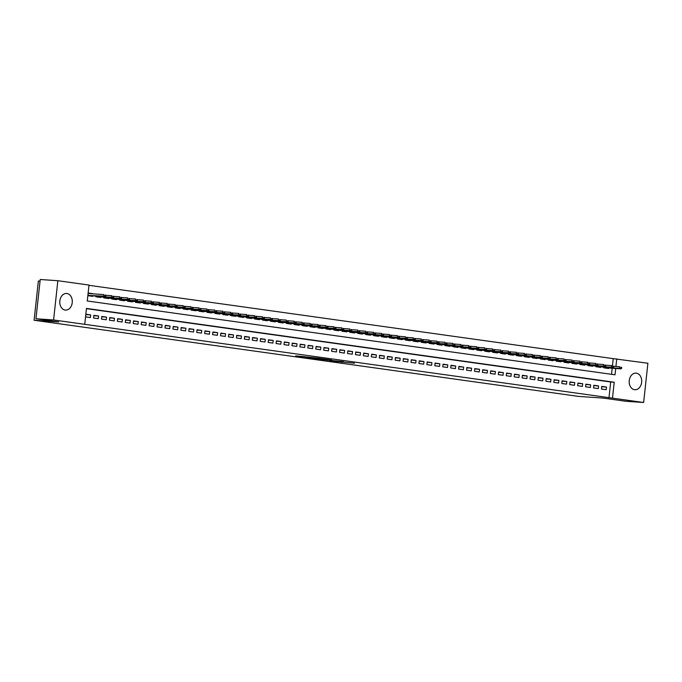 <?xml version="1.0" encoding="UTF-8"?>
<svg xmlns="http://www.w3.org/2000/svg" width="682" height="682" viewBox="0 0 682 682"><rect width="100%" height="100%" fill="white"/><g stroke="black" fill="none" stroke-linecap="round" stroke-linejoin="round"><path stroke-width="1.02" d="M331.955 360.991L354.487 363.208L331.955 360.991M66.93 293.507A8.329 6.24 -86.1 0 1 72.249 302.433A8.329 6.24 -86.1 0 1 65.463 310.097A8.329 6.24 -86.1 0 1 65.14 310.063A8.329 6.24 -86.1 0 1 59.82 301.137A8.329 6.24 -86.1 0 1 66.606 293.473A8.329 6.24 -86.1 0 1 66.93 293.507M636.349 373.156A8.329 6.24 -86.1 0 1 641.66 382.073A8.329 6.24 -86.1 0 1 634.882 389.737A8.329 6.24 -86.1 0 1 634.55 389.703A8.329 6.24 -86.1 0 1 629.239 380.778A8.329 6.24 -86.1 0 1 636.025 373.122A8.329 6.24 -86.1 0 1 636.349 373.156M300.89 356.336L295.664 355.927L305.204 357.283L319.398 358.297L300.89 356.336M612.453 365.723L613.229 358.647L647.9 363.242L643.638 402.499L626.008 401.289L603.195 398.092L578.515 396.395L34.1 320.25L58.78 321.947L35.958 318.758L53.588 319.969L57.851 280.711L89.001 285.067L87.27 300.984L615.019 374.802L615.71 368.493M643.638 402.499L612.487 398.143L614.218 382.227L86.461 308.409L84.739 324.325L53.588 319.969M84.739 324.325L612.487 398.143M320.148 359.32L343.617 361.69L320.148 359.32M317.318 358.979L307.778 357.624L320.497 358.485L331.64 360.011L317.326 358.885M92.735 295.852L92.684 296.338L87.918 295.673L88.208 293.021L92.974 293.686L89.683 293.456M601.464 389.038L606.23 389.703L606.511 387.052L601.754 386.387L601.464 389.038M593.528 387.93L598.293 388.595L598.574 385.944L593.817 385.279L593.528 387.93M585.591 386.822L590.356 387.487L590.638 384.836L585.881 384.171L585.591 386.822M577.654 385.714L582.419 386.379L582.709 383.727L577.944 383.062L577.654 385.714M569.717 384.605L574.483 385.27L574.773 382.619L570.007 381.946L569.717 384.605M561.78 383.489L566.546 384.154L566.836 381.502L562.07 380.837L561.78 383.489M553.844 382.38L558.609 383.045L558.899 380.394L554.134 379.729L553.844 382.38M545.907 381.272L550.672 381.937L550.962 379.286L546.197 378.621L545.907 381.272M537.979 380.164L542.736 380.829L543.025 378.178L538.26 377.513L537.979 380.164M530.042 379.047L534.799 379.721L535.089 377.069L530.323 376.396L530.042 379.047M522.105 377.939L526.862 378.604L527.152 375.953L522.395 375.288L522.105 377.939M514.168 376.831L518.925 377.496L519.215 374.844L514.458 374.179L514.168 376.831M506.232 375.722L510.988 376.387L511.278 373.736L506.521 373.071L506.232 375.722M498.295 374.614L503.06 375.279L503.342 372.628L498.585 371.963L498.295 374.614M490.358 373.497L495.123 374.171L495.405 371.511L490.648 370.846L490.358 373.497M482.421 372.389L487.187 373.054L487.468 370.403L482.711 369.738L482.421 372.389M474.484 371.281L479.25 371.946L479.54 369.294L474.774 368.63L474.484 371.281M466.548 370.173L471.313 370.838L471.603 368.186L466.838 367.521L466.548 370.173M458.611 369.064L463.376 369.729L463.666 367.078L458.901 366.405L458.611 369.064M450.674 367.948L455.44 368.621L455.729 365.961L450.964 365.296L450.674 367.948M442.746 366.839L447.503 367.504L447.793 364.853L443.027 364.188L442.746 366.839M434.809 365.731L439.566 366.396L439.856 363.745L435.09 363.08L434.809 365.731M426.872 364.623L431.629 365.288L431.919 362.636L427.154 361.972L426.872 364.623M418.936 363.515L423.692 364.179L423.982 361.528L419.225 360.855L418.936 363.515M410.999 362.398L415.756 363.063L416.046 360.411L411.289 359.746L410.999 362.398M403.062 361.29L407.819 361.954L408.109 359.303L403.352 358.638L403.062 361.29M395.125 360.181L399.891 360.846L400.172 358.195L395.415 357.53L395.125 360.181M387.188 359.073L391.954 359.738L392.235 357.087L387.478 356.422L387.188 359.073M379.252 357.965L384.017 358.63L384.298 355.978L379.542 355.305L379.252 357.965M371.315 356.848L376.08 357.513L376.37 354.862L371.605 354.197L371.315 356.848M363.378 355.74L368.144 356.405L368.433 353.753L363.668 353.088L363.378 355.74M355.441 354.631L360.207 355.296L360.497 352.645L355.731 351.98L355.441 354.631M347.505 353.523L352.27 354.188L352.56 351.537L347.794 350.872L347.505 353.523M339.576 352.406L344.333 353.08L344.623 350.42L339.858 349.755L339.576 352.406M331.64 351.298L336.397 351.963L336.686 349.312L331.921 348.647L331.64 351.298M323.703 350.19L328.46 350.855L328.75 348.204L323.984 347.539L323.703 350.19M315.766 349.082L320.523 349.747L320.813 347.095L316.056 346.43L315.766 349.082M307.829 347.973L312.586 348.638L312.876 345.987L308.119 345.322L307.829 347.973M299.892 346.857L304.649 347.53L304.939 344.87L300.182 344.205L299.892 346.857M291.956 345.748L296.721 346.413L297.002 343.762L292.246 343.097L291.956 345.748M284.019 344.64L288.784 345.305L289.066 342.654L284.309 341.989L284.019 344.64M276.082 343.532L280.848 344.197L281.129 341.546L276.372 340.881L276.082 343.532M268.145 342.424L272.911 343.089L273.201 340.437L268.435 339.764L268.145 342.424M260.209 341.307L264.974 341.98L265.264 339.321L260.498 338.656L260.209 341.307M252.272 340.199L257.037 340.864L257.327 338.212L252.562 337.547L252.272 340.199M244.335 339.09L249.101 339.755L249.39 337.104L244.625 336.439L244.335 339.09M236.407 337.982L241.164 338.647L241.454 335.996L236.688 335.331L236.407 337.982M228.47 336.874L233.227 337.539L233.517 334.888L228.751 334.214L228.47 336.874M220.533 335.757L225.29 336.422L225.58 333.771L220.815 333.106L220.533 335.757M212.596 334.649L217.353 335.314L217.643 332.663L212.886 331.998L212.596 334.649M204.66 333.541L209.417 334.206L209.706 331.554L204.95 330.889L204.66 333.541M196.723 332.432L201.48 333.097L201.77 330.446L197.013 329.781L196.723 332.432M188.786 331.324L193.552 331.989L193.833 329.338L189.076 328.664L188.786 331.324M180.849 330.207L185.615 330.872L185.896 328.221L181.139 327.556L180.849 330.207M172.913 329.099L177.678 329.764L177.959 327.113L173.202 326.448L172.913 329.099M164.976 327.991L169.741 328.656L170.031 326.005L165.266 325.34L164.976 327.991M157.039 326.883L161.805 327.548L162.094 324.896L157.329 324.231L157.039 326.883M149.102 325.766L153.868 326.439L154.158 323.78L149.392 323.115L149.102 325.766M141.165 324.658L145.931 325.323L146.221 322.671L141.455 322.006L141.165 324.658M133.237 323.549L137.994 324.214L138.284 321.563L133.519 320.898L133.237 323.549M125.3 322.441L130.057 323.106L130.347 320.455L125.582 319.79L125.3 322.441M117.364 321.333L122.121 321.998L122.41 319.347L117.645 318.682L117.364 321.333M109.427 320.216L114.184 320.89L114.474 318.23L109.717 317.565L109.427 320.216M101.49 319.108L106.247 319.773L106.537 317.121L101.78 316.457L101.49 319.108M93.553 318L98.31 318.665L98.6 316.013L93.843 315.348L93.553 318M608.958 397.896L610.688 381.988L86.435 308.656M90.663 314.905L85.906 314.24L85.617 316.891L90.382 317.556L90.663 314.905L85.864 314.572M613.229 358.647L88.975 285.315M611.524 374.316L612.18 368.246M608.583 367.999L608.532 368.493L603.766 367.82L603.843 367.112M600.646 366.89L600.595 367.376L595.829 366.711L595.915 366.004M592.709 365.782L592.658 366.268L587.893 365.603L587.978 364.887M584.772 364.674L584.721 365.16L579.964 364.495L580.041 363.779M576.836 363.557L576.784 364.052L572.028 363.387L572.104 362.671M568.907 362.449L568.848 362.943L564.091 362.27L564.167 361.562M560.971 361.341L560.911 361.827L556.154 361.162L556.231 360.454M553.034 360.232L552.974 360.718L548.217 360.053L548.294 359.337M545.097 359.124L545.046 359.61L540.28 358.945L540.357 358.229M537.16 358.007L537.109 358.502L532.344 357.837L532.42 357.121M529.223 356.899L529.172 357.394L524.407 356.72L524.484 356.013M521.287 355.791L521.236 356.277L516.47 355.612L516.547 354.904M513.35 354.683L513.299 355.169L508.533 354.504L508.61 353.788M505.413 353.574L505.362 354.06L500.597 353.395L500.673 352.679M497.476 352.458L497.425 352.952L492.66 352.287L492.745 351.571M489.54 351.349L489.488 351.835L484.723 351.17L484.808 350.463M481.603 350.241L481.552 350.727L476.795 350.062L476.871 349.346M473.666 349.133L473.615 349.619L468.858 348.954L468.935 348.238M465.738 348.016L465.678 348.511L460.921 347.846L460.998 347.129M457.801 346.908L457.741 347.402L452.984 346.737L453.061 346.021M449.864 345.8L449.805 346.286L445.048 345.621L445.124 344.913M441.927 344.691L441.876 345.177L437.111 344.512L437.188 343.796M433.991 343.583L433.94 344.069L429.174 343.404L429.251 342.688M426.054 342.466L426.003 342.961L421.237 342.296L421.314 341.58M418.117 341.358L418.066 341.853L413.301 341.179L413.377 340.471M410.18 340.25L410.129 340.736L405.364 340.071L405.44 339.363M402.244 339.142L402.192 339.627L397.427 338.963L397.504 338.246M394.307 338.033L394.256 338.519L389.49 337.854L389.575 337.138M386.37 336.917L386.319 337.411L381.553 336.746L381.639 336.03M378.433 335.808L378.382 336.303L373.625 335.629L373.702 334.922M370.497 334.7L370.445 335.186L365.688 334.521L365.765 333.813M362.568 333.592L362.509 334.078L357.752 333.413L357.828 332.697M354.631 332.484L354.572 332.969L349.815 332.305L349.892 331.588M346.695 331.367L346.635 331.861L341.878 331.196L341.955 330.48M338.758 330.258L338.707 330.753L333.941 330.079L334.018 329.372M330.821 329.15L330.77 329.636L326.005 328.971L326.081 328.264M322.884 328.042L322.833 328.528L318.068 327.863L318.144 327.147M314.948 326.934L314.896 327.42L310.131 326.755L310.208 326.039M307.011 325.817L306.96 326.311L302.194 325.646L302.271 324.93M299.074 324.709L299.023 325.195L294.257 324.53L294.334 323.822M291.137 323.6L291.086 324.086L286.321 323.421L286.406 322.705M283.2 322.492L283.149 322.978L278.384 322.313L278.469 321.597M275.264 321.375L275.213 321.87L270.456 321.205L270.532 320.489M267.327 320.267L267.276 320.762L262.519 320.088L262.596 319.381M259.399 319.159L259.339 319.645L254.582 318.98L254.659 318.272M251.462 318.051L251.402 318.537L246.645 317.872L246.722 317.156M243.525 316.942L243.465 317.428L238.709 316.763L238.785 316.047M235.588 315.826L235.537 316.32L230.772 315.655L230.848 314.939M227.652 314.717L227.6 315.212L222.835 314.538L222.912 313.831M219.715 313.609L219.664 314.095L214.898 313.43L214.975 312.723M211.778 312.501L211.727 312.987L206.961 312.322L207.038 311.606M203.841 311.393L203.79 311.879L199.025 311.214L199.101 310.498M195.905 310.276L195.853 310.77L191.088 310.105L191.165 309.389M187.968 309.168L187.917 309.662L183.151 308.989L183.236 308.281M180.031 308.059L179.98 308.545L175.223 307.88L175.3 307.173M172.094 306.951L172.043 307.437L167.286 306.772L167.363 306.056M164.157 305.843L164.106 306.329L159.349 305.664L159.426 304.948M156.229 304.726L156.169 305.221L151.413 304.556L151.489 303.84M148.292 303.618L148.233 304.104L143.476 303.439L143.552 302.731M140.356 302.51L140.296 302.996L135.539 302.331L135.616 301.623M132.419 301.401L132.368 301.887L127.602 301.222L127.679 300.506M124.482 300.293L124.431 300.779L119.665 300.114L119.742 299.398M116.545 299.176L116.494 299.671L111.729 299.006L111.805 298.29M108.609 298.068L108.557 298.554L103.792 297.889L103.869 297.182M100.672 296.96L100.621 297.446L95.855 296.781L95.932 296.065M40.05 281.112L38.363 281.001L34.1 320.25M35.958 318.758L40.221 279.501L57.851 280.711M615.923 366.481L616.75 358.885M610.688 381.988L614.218 382.227M606.511 387.052L601.712 386.728M598.574 385.944L593.783 385.611M590.638 384.836L585.847 384.503M582.709 383.727L577.91 383.395M574.773 382.619L569.973 382.287M566.836 381.502L562.036 381.178M558.899 380.394L554.099 380.062M550.962 379.286L546.163 378.953M543.025 378.178L538.226 377.845M535.089 377.069L530.289 376.737M527.152 375.953L522.352 375.629M519.215 374.844L514.416 374.512M511.278 373.736L506.479 373.404M503.342 372.628L498.542 372.295M495.405 371.511L490.614 371.187M487.468 370.403L482.677 370.079M479.54 369.294L474.74 368.962M471.603 368.186L466.803 367.854M463.666 367.078L458.867 366.745M455.729 365.961L450.93 365.637M447.793 364.853L442.993 364.529M439.856 363.745L435.056 363.412M431.919 362.636L427.12 362.304M423.982 361.528L419.183 361.196M416.046 360.411L411.246 360.087M408.109 359.303L403.309 358.971M400.172 358.195L395.372 357.862M392.235 357.087L387.444 356.754M384.298 355.978L379.507 355.646M376.37 354.862L371.571 354.538M368.433 353.753L363.634 353.421M360.497 352.645L355.697 352.313M352.56 351.537L347.76 351.204M344.623 350.42L339.824 350.096M336.686 349.312L331.887 348.988M328.75 348.204L323.95 347.871M320.813 347.095L316.013 346.763M312.876 345.987L308.076 345.655M304.939 344.87L300.14 344.546M297.002 343.762L292.203 343.438M289.066 342.654L284.275 342.321M281.129 341.546L276.338 341.213M273.201 340.437L268.401 340.105M265.264 339.321L260.464 338.997M257.327 338.212L252.528 337.888M249.39 337.104L244.591 336.772M241.454 335.996L236.654 335.663M233.517 334.888L228.717 334.555M225.58 333.771L220.78 333.447M217.643 332.663L212.844 332.33M209.706 331.554L204.907 331.222M201.77 330.446L196.97 330.114M193.833 329.338L189.033 329.005M185.896 328.221L181.105 327.897M177.959 327.113L173.168 326.78M170.031 326.005L165.232 325.672M162.094 324.896L157.295 324.564M154.158 323.78L149.358 323.456M146.221 322.671L141.421 322.347M138.284 321.563L133.484 321.231M130.347 320.455L125.548 320.122M122.41 319.347L117.611 319.014M114.474 318.23L109.674 317.906M106.537 317.121L101.737 316.798M98.6 316.013L93.801 315.681M329.542 360.616L341.691 361.486L329.542 360.616M315.689 358.544L323.012 359.329L315.732 358.161M604.295 367.709L603.792 367.641M621.583 368.442L621.694 367.385L620.901 367.274L620.782 368.331L621.583 368.442L619.503 368.647L619.716 366.737L613.749 366.328M620.782 368.331L603.8 367.572M620.935 368.851L604.261 367.7M620.901 367.274L621.694 367.385M596.358 366.592L595.855 366.524M613.647 367.334L613.757 366.277L612.965 366.166L612.854 367.223L613.647 367.334L611.566 367.538L611.78 365.629L605.821 365.22M612.854 367.223L595.863 366.464M612.999 367.743L596.324 366.592M612.965 366.166L613.757 366.277M588.421 365.484L587.918 365.416M605.71 366.225L605.821 365.16L605.028 365.049L604.917 366.115L605.71 366.225L603.63 366.43L603.843 364.52L597.884 364.111M604.917 366.115L587.927 365.347M605.062 366.626L588.387 365.484M605.028 365.049L605.821 365.16M597.773 365.117L597.884 364.052L597.091 363.941L596.98 365.006L597.773 365.117L597.125 365.518L579.981 364.307M597.125 365.518L595.701 365.322L595.906 363.412L589.947 363.003M596.98 365.006L579.99 364.239M597.091 363.941L597.884 364.052M589.836 364L589.947 362.943L589.154 362.833L589.043 363.89L589.836 364L587.765 364.214L587.969 362.304L582.01 361.886M589.043 363.89L572.053 363.131M572.045 363.199L572.513 363.455M589.188 364.41L572.513 363.267M589.154 362.833L589.947 362.943M581.899 362.892L582.01 361.835L581.217 361.724L581.107 362.781L581.899 362.892L579.828 363.097L580.032 361.187L574.073 360.778M581.107 362.781L564.116 362.023M564.108 362.091L564.577 362.338M581.252 363.301L564.577 362.151M581.217 361.724L582.01 361.835M556.674 361.042L556.171 360.974M573.963 361.784L574.082 360.727L573.281 360.616L573.17 361.673L573.963 361.784L571.891 361.989L572.096 360.079L566.137 359.67M573.17 361.673L556.18 360.906M573.315 362.193L556.64 361.042M573.281 360.616L574.082 360.727M548.737 359.934L548.234 359.866M566.026 360.676L566.145 359.61L565.352 359.499L565.233 360.565L566.026 360.676L563.954 360.88L564.159 358.971L558.2 358.562M565.233 360.565L548.243 359.798M565.378 361.076L548.712 359.934M565.352 359.499L566.145 359.61M540.809 358.826L540.297 358.758M558.089 359.567L558.208 358.502L557.416 358.391L557.296 359.457L558.089 359.567L556.018 359.772L556.222 357.862L550.263 357.453M557.296 359.457L540.306 358.689M557.45 359.968L540.775 358.826M557.416 358.391L558.208 358.502M532.361 357.649L532.847 357.905M550.152 358.451L550.272 357.394L549.479 357.283L549.36 358.34L550.152 358.451L548.081 358.664L548.285 356.754L542.326 356.336M549.36 358.34L532.369 357.581M549.513 358.86L532.83 357.905M549.479 357.283L550.272 357.394M542.216 357.342L542.335 356.285L541.542 356.175L541.423 357.232L542.216 357.342L540.144 357.547L540.349 355.637L534.39 355.228M541.423 357.232L524.432 356.473M524.424 356.541L524.893 356.788M541.576 357.752L524.901 356.601M541.542 356.175L542.335 356.285M516.999 355.493L516.496 355.424M534.279 356.234L534.398 355.177L533.605 355.058L533.486 356.123L534.279 356.234L532.207 356.439L532.42 354.529L526.453 354.12M533.486 356.123L516.496 355.356M533.639 356.643L516.965 355.493M533.605 355.058L534.398 355.177M509.062 354.384L508.559 354.316M526.342 355.126L526.461 354.06L525.669 353.949L525.549 355.015L526.342 355.126L524.27 355.331L524.484 353.421L518.516 353.012M525.549 355.015L508.559 354.248M525.703 355.527L509.028 354.384M525.669 353.949L526.461 354.06M501.125 353.276L500.622 353.208M518.414 354.018L518.525 352.952L517.732 352.841L517.612 353.907L518.414 354.018L516.334 354.222L516.547 352.313L510.579 351.903M517.612 353.907L500.631 353.14M517.766 354.418L501.091 353.276M517.732 352.841L518.525 352.952M510.477 352.901L510.588 351.844L509.795 351.733L509.684 352.79L510.477 352.901L509.829 353.31L492.685 352.1M509.829 353.31L508.397 353.106L508.61 351.196L502.651 350.787M509.684 352.79L492.694 352.031M509.795 351.733L510.588 351.844M502.54 351.793L502.651 350.736L501.858 350.625L501.747 351.682L502.54 351.793L500.46 351.997L500.673 350.088L494.714 349.678M501.747 351.682L484.757 350.923M484.749 350.991L485.217 351.239M501.892 352.202L485.217 351.051M501.858 350.625L502.651 350.736M494.603 350.684L494.714 349.619L493.921 349.508L493.811 350.574L494.603 350.684L492.532 350.889L492.736 348.979L486.778 348.57M493.811 350.574L476.82 349.806M476.812 349.875L477.281 350.13M493.956 351.094L477.281 349.943M493.921 349.508L494.714 349.619M469.378 348.834L468.875 348.766M486.667 349.576L486.778 348.511L485.985 348.4L485.874 349.465L486.667 349.576L484.595 349.781L484.8 347.871L478.841 347.462M485.874 349.465L468.884 348.698M486.019 349.977L469.344 348.834M485.985 348.4L486.778 348.511M461.441 347.726L460.938 347.658M478.73 348.459L478.841 347.402L478.048 347.291L477.937 348.349L478.73 348.459L476.658 348.673L476.863 346.763L470.904 346.354M477.937 348.349L460.947 347.59M478.082 348.869L461.407 347.726M478.048 347.291L478.841 347.402M470.793 347.351L470.912 346.294L470.111 346.183L470 347.24L470.793 347.351L470.145 347.76L453.001 346.55M470.145 347.76L468.722 347.556L468.926 345.646L462.967 345.237M470 347.24L453.01 346.482M470.111 346.183L470.912 346.294M445.065 345.433L445.551 345.697M462.856 346.243L462.976 345.186L462.183 345.075L462.064 346.132L462.856 346.243L460.785 346.447L460.989 344.538L455.03 344.129M462.064 346.132L445.073 345.373M462.208 346.652L445.534 345.689M462.183 345.075L462.976 345.186M454.92 345.135L455.039 344.069L454.246 343.958L454.127 345.024L454.92 345.135L452.848 345.339L453.053 343.43L447.094 343.02M454.127 345.024L437.136 344.257M437.128 344.325L437.597 344.581M454.28 345.535L437.605 344.393M454.246 343.958L455.039 344.069M429.703 343.285L429.191 343.217M446.983 344.026L447.102 342.961L446.309 342.85L446.19 343.916L446.983 344.026L444.911 344.231L445.116 342.321L439.157 341.912M446.19 343.916L429.2 343.148M446.343 344.427L429.669 343.285M446.309 342.85L447.102 342.961M421.766 342.176L421.254 342.108M439.046 342.91L439.165 341.853L438.373 341.742L438.253 342.799L439.046 342.91L436.974 343.123L437.179 341.213L431.22 340.804M438.253 342.799L421.263 342.04M438.407 343.319L421.732 342.176M438.373 341.742L439.165 341.853M413.829 341.068L413.326 341M431.109 341.801L431.229 340.744L430.436 340.633L430.316 341.691L431.109 341.801L429.038 342.006L429.251 340.096L423.283 339.687M430.316 341.691L413.326 340.932M430.47 342.211L413.795 341.06M430.436 340.633L431.229 340.744M405.389 339.883L405.867 340.148M423.172 340.693L423.292 339.636L422.499 339.525L422.38 340.582L423.172 340.693L421.101 340.898L421.314 338.988L415.347 338.579M422.38 340.582L405.389 339.815M422.533 341.102L405.85 340.139M422.499 339.525L423.292 339.636M415.244 339.585L415.355 338.519L414.562 338.408L414.443 339.474L415.244 339.585L413.164 339.789L413.377 337.88L407.41 337.471M414.443 339.474L397.461 338.707M397.453 338.775L397.913 339.031M414.596 339.986L397.921 338.843M414.562 338.408L415.355 338.519M407.307 338.477L407.418 337.411L406.625 337.3L406.515 338.366L407.307 338.477L405.227 338.681L405.44 336.772L399.482 336.362M406.515 338.366L389.524 337.599M389.516 337.667L389.985 337.922M406.66 338.877L389.985 337.735M406.625 337.3L407.418 337.411M382.082 336.627L381.579 336.558M399.371 337.36L399.482 336.303L398.689 336.192L398.578 337.249L399.371 337.36L397.291 337.573L397.504 335.663L391.545 335.246M398.578 337.249L381.588 336.49M398.723 337.769L382.048 336.627M398.689 336.192L399.482 336.303M374.145 335.518L373.642 335.45M391.434 336.252L391.545 335.194L390.752 335.084L390.641 336.141L391.434 336.252L389.362 336.456L389.567 334.547L383.608 334.137M390.641 336.141L373.651 335.382M390.786 336.661L374.111 335.51M390.752 335.084L391.545 335.194M383.497 335.143L383.608 334.086L382.815 333.975L382.704 335.033L383.497 335.143L382.849 335.553L365.705 334.333M382.849 335.553L381.426 335.348L381.63 333.438L375.671 333.029M382.704 335.033L365.714 334.265M382.815 333.975L383.608 334.086M375.56 334.035L375.671 332.969L374.878 332.859L374.768 333.924L375.56 334.035L373.489 334.24L373.693 332.33L367.734 331.921M374.768 333.924L357.777 333.157M357.769 333.225L358.238 333.481M374.912 334.436L358.238 333.293M374.878 332.859L375.671 332.969M367.624 332.927L367.743 331.861L366.942 331.75L366.831 332.816L367.624 332.927L365.552 333.131L365.757 331.222L359.798 330.813M366.831 332.816L349.84 332.049M349.832 332.117L350.301 332.373M366.976 333.327L350.301 332.185M366.942 331.75L367.743 331.861M342.398 331.077L341.895 331.009M359.687 331.81L359.806 330.753L359.013 330.642L358.894 331.699L359.687 331.81L357.615 332.023L357.82 330.114L351.861 329.696M358.894 331.699L341.904 330.94M359.039 332.219L342.373 331.068M359.013 330.642L359.806 330.753M351.75 330.702L351.869 329.645L351.077 329.534L350.957 330.591L351.75 330.702L349.678 330.906L349.883 328.997L343.924 328.588M350.957 330.591L333.967 329.832M333.958 329.9L334.427 330.148M351.111 331.111L334.436 329.96M351.077 329.534L351.869 329.645M326.533 328.852L326.022 328.784M343.813 329.594L343.933 328.536L343.14 328.417L343.02 329.483L343.813 329.594L341.742 329.798L341.946 327.889L335.987 327.479M343.02 329.483L326.03 328.715M343.174 330.003L326.499 328.852M343.14 328.417L343.933 328.536M318.085 327.675L318.571 327.931M335.876 328.485L335.996 327.42L335.203 327.309L335.084 328.374L335.876 328.485L333.805 328.69L334.01 326.78L328.051 326.371M335.084 328.374L318.093 327.607M335.237 328.886L318.554 327.931M335.203 327.309L335.996 327.42M327.94 327.377L328.059 326.311L327.266 326.201L327.147 327.266L327.94 327.377L325.868 327.582L326.081 325.672L320.114 325.263M327.147 327.266L310.157 326.499M310.157 326.567L310.617 326.823M327.3 327.778L310.625 326.635M327.266 326.201L328.059 326.311M302.723 325.527L302.22 325.459M320.003 326.26L320.122 325.203L319.329 325.092L319.21 326.149L320.003 326.26L317.931 326.465L318.144 324.555L312.177 324.146M319.21 326.149L302.228 325.391M319.364 326.669L302.689 325.519M319.329 325.092L320.122 325.203M294.786 324.419L294.283 324.351M312.075 325.152L312.185 324.095L311.393 323.984L311.273 325.041L312.075 325.152L309.995 325.357L310.208 323.447L304.24 323.038M311.273 325.041L294.292 324.282M311.427 325.561L294.752 324.41M311.393 323.984L312.185 324.095M286.849 323.302L286.346 323.234M304.138 324.044L304.249 322.978L303.456 322.867L303.345 323.933L304.138 324.044L302.058 324.248L302.271 322.339L296.312 321.93M303.345 323.933L286.355 323.166M303.49 324.453L286.815 323.302M303.456 322.867L304.249 322.978M296.201 322.936L296.312 321.87L295.519 321.759L295.408 322.825L296.201 322.936L295.553 323.336L278.409 322.126M295.553 323.336L294.121 323.14L294.334 321.231L288.375 320.821M295.408 322.825L278.418 322.057M295.519 321.759L296.312 321.87M288.264 321.819L288.375 320.762L287.582 320.651L287.472 321.708L288.264 321.819L286.193 322.032L286.397 320.122L280.438 319.713M287.472 321.708L270.481 320.949M270.473 321.017L270.942 321.273M287.616 322.228L270.942 321.086M287.582 320.651L288.375 320.762M280.328 320.711L280.438 319.653L279.646 319.543L279.535 320.6L280.328 320.711L278.256 320.915L278.461 319.005L272.502 318.596M279.535 320.6L262.544 319.841M262.536 319.909L263.005 320.156M279.68 321.12L263.005 319.969M279.646 319.543L280.438 319.653M255.102 318.861L254.599 318.792M272.391 319.602L272.502 318.545L271.709 318.434L271.598 319.491L272.391 319.602L270.319 319.807L270.524 317.897L264.565 317.488M271.598 319.491L254.608 318.733M271.743 320.011L255.068 318.861M271.709 318.434L272.502 318.545M247.165 317.752L246.662 317.684M264.454 318.494L264.573 317.428L263.772 317.318L263.661 318.383L264.454 318.494L262.382 318.699L262.587 316.789L256.628 316.38M263.661 318.383L246.671 317.616M263.806 318.895L247.131 317.752M263.772 317.318L264.573 317.428M256.517 317.386L256.637 316.32L255.844 316.209L255.724 317.275L256.517 317.386L255.869 317.786L238.726 316.576M255.869 317.786L254.446 317.59L254.65 315.681L248.691 315.272M255.724 317.275L238.734 316.508M255.844 316.209L256.637 316.32M230.789 315.468L231.275 315.723M248.58 316.269L248.7 315.212L247.907 315.101L247.788 316.158L248.58 316.269L246.509 316.482L246.713 314.572L240.755 314.163M247.788 316.158L230.797 315.399M247.941 316.678L231.258 315.723M247.907 315.101L248.7 315.212M240.644 315.161L240.763 314.104L239.97 313.993L239.851 315.05L240.644 315.161L238.572 315.365L238.777 313.456L232.818 313.047M239.851 315.05L222.861 314.291M222.852 314.359L223.321 314.607M240.004 315.57L223.329 314.419M239.97 313.993L240.763 314.104M215.427 313.311L214.915 313.243M232.707 314.052L232.826 312.995L232.033 312.885L231.914 313.942L232.707 314.052L230.635 314.257L230.84 312.347L224.881 311.938M231.914 313.942L214.924 313.174M232.068 314.462L215.393 313.311M232.033 312.885L232.826 312.995M207.49 312.203L206.987 312.134M224.77 312.944L224.89 311.879L224.097 311.768L223.977 312.833L224.77 312.944L222.699 313.149L222.912 311.239L216.944 310.83M223.977 312.833L206.987 312.066M224.131 313.345L207.456 312.203M224.097 311.768L224.89 311.879M199.553 311.094L199.05 311.026M216.833 311.836L216.953 310.77L216.16 310.66L216.041 311.725L216.833 311.836L214.762 312.041L214.975 310.131L209.007 309.722M216.041 311.725L199.059 310.958M216.194 312.237L199.519 311.094M216.16 310.66L216.953 310.77M191.113 309.918L191.591 310.174M208.905 310.719L209.016 309.662L208.223 309.551L208.104 310.608L208.905 310.719L206.825 310.932L207.038 309.023L201.071 308.605M208.104 310.608L191.122 309.85M208.257 311.128L191.574 310.174M208.223 309.551L209.016 309.662M200.968 309.611L201.079 308.554L200.286 308.443L200.176 309.5L200.968 309.611L198.888 309.816L199.101 307.906L193.142 307.497M200.176 309.5L183.185 308.741M183.177 308.81L183.646 309.057M200.32 310.02L183.646 308.869M200.286 308.443L201.079 308.554M193.032 308.503L193.142 307.446L192.35 307.335L192.239 308.392L193.032 308.503L190.951 308.707L191.165 306.798L185.206 306.388M192.239 308.392L175.248 307.625M175.24 307.693L175.709 307.949M192.384 308.912L175.709 307.761M192.35 307.335L193.142 307.446M167.806 306.653L167.303 306.585M185.095 307.394L185.206 306.329L184.413 306.218L184.302 307.284L185.095 307.394L183.023 307.599L183.228 305.689L177.269 305.28M184.302 307.284L167.312 306.516M184.447 307.795L167.772 306.653M184.413 306.218L185.206 306.329M159.869 305.545L159.366 305.476M177.158 306.286L177.269 305.221L176.476 305.11L176.365 306.175L177.158 306.286L175.086 306.491L175.291 304.581L169.332 304.172M176.365 306.175L159.375 305.408M176.51 306.687L159.835 305.545M176.476 305.11L177.269 305.221M169.221 305.169L169.332 304.112L168.539 304.002L168.428 305.059L169.221 305.169L168.573 305.579L151.43 304.368M168.573 305.579L167.15 305.383L167.354 303.473L161.395 303.055M168.428 305.059L151.438 304.3M168.539 304.002L169.332 304.112M161.284 304.061L161.404 303.004L160.602 302.893L160.492 303.95L161.284 304.061L159.213 304.266L159.418 302.356L153.459 301.947M160.492 303.95L143.501 303.192M143.493 303.26L143.962 303.507M160.637 304.47L143.962 303.32M160.602 302.893L161.404 303.004M153.348 302.953L153.467 301.896L152.674 301.776L152.555 302.842L153.348 302.953L151.276 303.158L151.481 301.248L145.522 300.839M152.555 302.842L135.565 302.075M135.556 302.143L136.025 302.399M152.7 303.362L136.033 302.211M152.674 301.776L153.467 301.896M128.131 301.103L127.619 301.035M145.411 301.845L145.53 300.779L144.737 300.668L144.618 301.734L145.411 301.845L143.339 302.049L143.544 300.14L137.585 299.73M144.618 301.734L127.628 300.967M144.772 302.245L128.097 301.103M144.737 300.668L145.53 300.779M120.194 299.995L119.682 299.927M137.474 300.736L137.594 299.671L136.801 299.56L136.681 300.626L137.474 300.736L135.403 300.941L135.607 299.031L129.648 298.622M136.681 300.626L119.691 299.858M136.835 301.137L120.16 299.995M136.801 299.56L137.594 299.671M112.257 298.887L111.746 298.818M129.537 299.62L129.657 298.563L128.864 298.452L128.745 299.509L129.537 299.62L127.466 299.824L127.67 297.915L121.711 297.505M128.745 299.509L111.754 298.75M128.898 300.029L112.223 298.878M128.864 298.452L129.657 298.563M103.817 297.702L104.295 297.966M121.601 298.511L121.72 297.454L120.927 297.343L120.808 298.401L121.601 298.511L119.529 298.716L119.742 296.806L113.775 296.397M120.808 298.401L103.817 297.642M120.961 298.921L104.278 297.957M120.927 297.343L121.72 297.454M113.672 297.403L113.783 296.338L112.99 296.227L112.871 297.292L113.672 297.403L111.592 297.608L111.805 295.698L105.838 295.289M112.871 297.292L95.889 296.525M95.881 296.593L96.341 296.849M113.024 297.804L96.35 296.661M112.99 296.227L113.783 296.338M89.666 293.61L88.191 293.226M88.447 295.553L87.944 295.485M105.736 296.295L105.846 295.229L105.054 295.118L104.934 296.184L105.736 296.295L103.655 296.5L103.869 294.59L88.157 293.507M104.934 296.184L87.952 295.417M105.088 296.696L88.413 295.553M105.054 295.118L105.846 295.229M341.818 361.861L341.767 362.347M320.097 358.459L320.054 358.903M327.343 359.815L327.292 360.249M315.033 358.11L314.99 358.536"/></g></svg>
